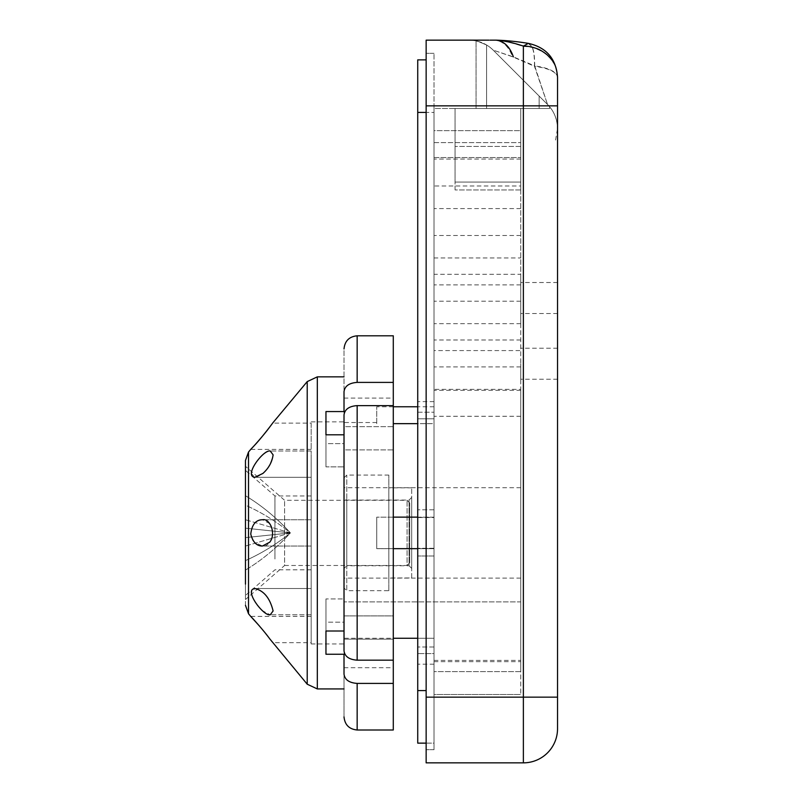<?xml version="1.0" encoding="UTF-8"?>
<svg xmlns="http://www.w3.org/2000/svg" width="803" height="803" viewBox="0 0 803 803"><rect width="100%" height="100%" fill="white"/><g stroke="black" fill="none" stroke-linecap="round" stroke-linejoin="round"><path stroke-width="0.6" stroke-dasharray="4.01 3.01" d="M557.533 298.023L557.533 282.515L557.533 298.023M557.533 363.719L557.533 379.227L557.533 363.719M557.533 105.845L523.375 105.845L523.375 697.155L426.142 697.155L426.142 105.845L426.142 762.85L523.375 762.85L523.375 697.155L557.533 697.155L557.533 128.028M489.017 40.15L494.899 40.15C502.758 40.632 512.254 42.75 523.375 46.514C527.802 46.554 531.837 47.226 535.471 48.521C541.092 50.79 544.745 52.827 546.452 54.624C551.671 59.502 550.095 58.107 552.715 61.57C555.254 64.501 556.86 69.761 557.533 77.369L557.533 88.079L557.533 77.369C556.65 72.009 548.961 68.305 534.467 66.278L547.536 104.47L534.668 65.876C549.041 67.964 556.67 71.728 557.533 77.168M520.745 298.023L520.745 282.515L520.745 298.023M520.745 363.719L520.745 379.227L520.745 363.719M528.304 43.362L531.636 46.152C533.724 49.425 534.738 55.999 534.668 65.876L513.388 56.883L493.213 50.157L547.536 104.47C554.06 111.205 557.392 119.256 557.533 128.631C557.232 118.894 553.889 110.844 547.536 104.47C550.296 107.461 550.296 107.461 547.536 104.47C550.296 107.461 550.296 107.461 547.536 104.47C550.296 107.461 550.296 107.461 547.536 104.47C550.296 107.461 550.296 107.461 547.536 104.47C550.296 107.461 550.296 107.461 547.536 104.47C550.296 107.461 550.296 107.461 547.536 104.47C550.296 107.461 550.296 107.461 547.536 104.47C550.296 107.461 550.296 107.461 547.536 104.47L493.213 50.157L547.536 104.47L493.213 50.157L547.536 104.47L493.213 50.157L547.536 104.47L493.213 50.157L547.536 104.47L493.213 50.157L539.144 96.089L539.144 108.475L549.654 108.475L520.745 108.475L520.745 142.643L520.745 108.475L476.069 108.475L549.654 108.475L520.745 108.475L549.654 108.475L520.745 108.475L549.654 108.475L520.745 108.475L539.144 108.475L539.144 96.089L539.144 108.475L539.144 96.089L539.144 108.475L539.144 96.089L539.144 108.475L539.144 96.089L493.213 50.157L512.465 56.742L534.467 66.278C534.607 56.25 533.654 49.595 531.586 46.313L528.374 43.573C514.733 41.385 503.571 40.24 494.899 40.15C502.989 41.073 508.851 46.604 512.465 56.742M520.745 601.889L520.745 390.328L520.745 671.629L520.745 601.889L344.146 601.889L520.745 601.889M520.745 159.084L434.021 159.084L434.021 130.648L520.745 130.648L455.05 130.648L455.05 146.417L455.05 130.648L520.745 130.648L520.745 189.95L520.745 130.648L520.745 186.005L520.745 130.648L520.745 159.084L520.745 130.648L434.021 130.648L434.021 186.005L520.745 186.005M520.745 274.285L520.745 694.525L520.745 142.643L520.745 323.669L520.745 274.285L434.021 274.285L434.021 350.58L520.745 350.58M426.142 697.155L434.021 697.155L434.021 749.711L434.021 53.289L434.021 697.155L426.142 697.155L426.142 105.845L523.375 105.845L523.375 46.514L528.374 43.573C546.351 47.598 556.067 58.86 557.533 77.369M426.142 105.845L434.021 105.845L426.142 105.845L426.142 40.15L490.091 40.15M520.745 671.629L434.021 671.629L434.021 390.328L434.021 671.629L520.745 671.629M417.731 638.275L434.021 638.275L434.021 671.629L434.021 638.275L344.146 638.275L344.146 601.889L344.146 638.275L393.289 638.275M434.021 186.005L434.021 157.569L520.745 157.569L434.021 157.569L434.021 130.648L434.021 159.084M520.745 301.205L434.021 301.205M520.745 323.669L434.021 323.669L434.021 274.285M434.021 323.669L434.021 108.475L520.745 108.475L455.05 108.475L520.745 108.475L520.745 142.643L520.745 108.475L434.021 108.475L434.021 257.964L520.745 257.964M493.213 50.157C486.488 43.623 478.427 40.291 469.052 40.15C478.427 40.291 486.488 43.623 493.213 50.157A34.168 34.168 0 0 0 486.578 44.988C473.238 39.357 473.238 39.357 486.578 44.988C473.238 39.357 473.238 39.357 486.578 44.988A34.168 34.168 0 0 1 493.213 50.157A34.168 34.168 0 0 0 486.578 44.988C473.238 39.357 473.238 39.357 486.578 44.988C473.238 39.357 473.238 39.357 486.578 44.988A34.168 34.168 0 0 1 493.213 50.157A34.168 34.168 0 0 0 486.578 44.988C473.238 39.357 473.238 39.357 486.578 44.988C473.238 39.357 473.238 39.357 486.578 44.988A34.168 34.168 0 0 1 493.213 50.157A34.168 34.168 0 0 0 486.578 44.988L486.578 108.475L476.069 108.475L486.578 108.475L486.578 44.988C473.238 39.357 473.238 39.357 486.578 44.988C473.238 39.357 473.238 39.357 486.578 44.988A34.168 34.168 0 0 1 493.213 50.157C486.678 43.723 478.628 40.391 469.052 40.15C469.614 39.728 473.228 40.311 479.883 41.907M520.745 208.589L434.021 208.589L434.021 257.964M520.745 235.51L434.021 235.51L434.021 208.589M520.745 284.884L434.021 284.884L434.021 235.51M434.021 284.884L434.021 389.365L520.745 389.365M520.745 339.99L434.021 339.99L434.021 389.365M520.745 366.911L434.021 366.911L434.021 339.99M520.745 416.285L434.021 416.285L434.021 366.911M434.021 416.285L434.021 694.525L520.745 694.525L434.021 694.525L434.021 350.58M469.032 40.15L471.08 40.15M417.731 548.67L434.021 548.67L434.021 638.275L434.021 517.132L434.021 548.67L376.727 548.63L376.727 517.172L434.021 517.172L434.021 423.653L434.021 517.172L376.727 517.172L376.727 548.63L434.021 548.63L376.727 548.67L376.727 517.132L376.727 548.67L393.289 548.67M393.289 423.653L434.021 423.653L434.021 406.76L434.021 423.653L417.731 423.653M344.146 532.901L344.146 578.1L344.146 532.901M344.146 638.275L344.146 422.529L344.146 638.275M376.727 423.653L376.727 406.76L376.727 423.653M434.021 749.711L426.142 749.711L434.021 749.711M434.021 53.289L426.142 53.289L434.021 53.289M520.745 532.901L520.745 578.1L520.745 532.901M417.731 555.997L417.731 647.007L417.731 548.258L417.731 555.997L434.021 555.997L434.021 664.171L434.021 653.572L417.731 653.572L417.731 664.171L417.731 653.572L434.021 653.572L434.021 517.544L434.021 555.997L417.731 555.997M417.731 517.544L417.731 548.258L417.731 509.805L417.731 517.544L434.021 517.544L434.021 418.795L434.021 517.544L417.731 517.544M417.731 418.795L417.731 509.805L417.731 412.22L417.731 418.795L434.021 418.795L434.021 401.63L434.021 418.795L417.731 418.795M417.731 412.22L417.731 401.63L417.731 412.22L434.021 412.22L417.731 412.22M426.142 743.136L434.021 743.136L434.021 112.42L434.021 743.136L417.731 743.136L417.731 59.864L426.142 59.864M417.731 112.42L434.021 112.42L434.021 59.864L434.021 112.42L426.142 112.42M251.209 592.363C252.825 599.63 256.719 605.823 262.902 610.953L270.24 614.797L273.11 610.953C269.959 598.135 263.866 590.657 254.822 588.519L251.209 592.363M311.162 642.671L311.162 616.393L311.162 642.671L272.608 642.671L259.52 626.099M273.11 454.849L270.24 451.005C264.819 451.045 252.373 463.421 251.209 473.439L254.822 477.283C263.876 475.135 269.969 467.657 273.11 454.849M269.738 523.606L262.4 519.762C254.852 517.845 245.648 533.804 254.32 542.196L262.4 546.04C269.908 547.877 276.513 531.967 269.738 523.606M269.738 426.975L272.608 423.131L311.162 423.131L311.162 449.409L311.162 423.131M311.162 610.953L311.162 588.519L311.162 610.953M311.162 542.196L311.162 519.762L311.162 542.196M245.467 605.342L245.467 481.68C245.467 444.46 245.467 464.636 245.467 481.68M311.162 473.439L311.162 451.005L311.162 473.439M311.162 559.008L311.162 495.973L311.162 559.008M311.162 454.388L311.162 643.936L311.162 454.388M344.015 631.007L344.015 434.794L344.015 631.007L325.958 631.007L325.958 654.234L344.015 654.234L344.015 674.078C344.015 730.098 344.015 730.098 344.015 674.078C344.768 679.729 349.154 682.831 357.154 683.403L393.289 683.403L393.289 615.901L344.015 615.901L344.015 598.938L325.958 598.938L325.958 622.164L344.015 622.164L344.015 643.936L344.015 622.164L325.958 622.164L325.958 598.938L344.015 598.938L344.015 466.864L344.015 615.901L393.289 615.901L393.289 660.176L357.154 660.176C349.164 659.614 344.788 656.513 344.015 650.842L344.015 414.95L344.015 434.794L325.958 434.794L325.958 411.568L325.958 443.637L344.015 443.637L344.015 421.866L344.015 443.637L325.958 443.637L325.958 466.864L344.015 466.864L325.958 466.864L325.958 411.568L344.015 411.568L344.015 391.723C344.015 335.704 344.015 335.704 344.015 391.723C344.788 386.062 349.164 382.951 357.154 382.399L357.154 335.805M245.467 577.126L245.467 470.357L245.467 577.126M274.937 559.008L274.937 495.973L274.937 559.008M344.015 434.794L344.015 414.95C344.768 409.299 349.154 406.198 357.154 405.625L393.289 405.625L393.289 449.891L344.015 449.891L344.015 466.864L344.015 449.891L393.289 449.891L393.289 405.625L393.289 426.664L344.015 426.664L344.015 443.637L344.015 426.664L393.289 426.664L393.289 382.399L357.154 382.399M325.958 434.794L325.958 466.864L325.958 434.794M325.958 598.938L325.958 631.007L325.958 598.938M344.015 639.138L393.289 639.138L344.015 639.138L344.015 622.164L344.015 667.715L344.015 639.138M325.958 654.234L325.958 622.164L325.958 654.234M344.015 449.891L344.015 615.901L344.015 449.891M344.015 426.664L344.015 398.087L344.015 426.664M393.289 335.805L393.289 382.399M393.289 426.664L393.289 398.087L393.289 426.664M393.289 615.901L393.289 449.891L393.289 615.901M393.289 683.403L393.289 729.997M393.289 639.138L393.289 667.715L393.289 639.138M393.289 405.625L393.289 660.176M388.823 590.717L388.823 475.085L388.823 590.717L346.776 590.717L346.776 475.085L346.776 590.717L344.146 588.087L344.146 477.715L346.776 475.085L388.823 475.085M344.146 477.715L344.146 588.087M388.823 577.969L388.823 487.833L388.823 577.969L411.688 577.969L411.688 487.833L411.688 577.969M344.146 568.373L344.146 497.418L344.146 568.373L346.776 565.754L346.776 500.048L346.776 565.754L409.058 565.754L409.058 500.048L409.058 565.754L411.688 568.373L411.688 497.418L411.688 568.373M411.688 497.418L409.058 500.048L346.776 500.048L344.146 497.418M409.711 562.863L409.711 502.939L409.711 562.863L407.081 565.483L407.081 500.309L407.081 565.483L284.613 565.483L284.613 500.309L284.613 565.483L245.467 599.52L245.467 466.282L245.467 599.52M245.467 528.173L245.467 537.629L245.467 528.173L290.405 532.901L245.467 528.173L290.405 532.901L245.467 537.629L245.467 546.05L245.467 537.629L290.405 532.901L245.467 537.629L290.405 532.901L245.467 546.05L245.467 560.624L245.467 546.05L290.405 532.901C276.814 544.012 261.838 553.247 245.467 560.624L245.467 570.09L245.467 560.624C261.838 553.247 276.814 544.012 290.405 532.901C276.814 547.797 261.838 560.193 245.467 570.09C261.838 560.193 276.814 547.797 290.405 532.901L245.467 519.752L245.467 505.177L245.467 519.752L290.405 532.901C276.814 521.789 261.838 512.545 245.467 505.177L245.467 495.712L245.467 505.177C261.838 512.545 276.814 521.789 290.405 532.901C276.814 517.995 261.838 505.609 245.467 495.712C261.838 505.609 276.814 517.995 290.405 532.901L245.467 528.173M455.05 108.475L455.05 182.06L455.05 108.475M455.05 189.95L455.05 146.417L455.05 189.95L520.745 189.95L520.745 182.06L520.745 189.95L455.05 189.95M520.745 182.06L520.745 142.643L520.745 182.06L455.05 182.06L520.745 182.06M426.142 40.15L494.899 40.15M434.021 142.643L520.745 142.643L434.021 142.643M434.021 661.672L520.745 661.672M434.021 660.357L520.745 660.357M486.578 44.988L486.578 108.475L486.578 44.988M434.021 647.007L417.731 647.007L434.021 647.007M434.021 548.258L417.731 548.258L434.021 548.258M434.021 509.805L417.731 509.805L434.021 509.805M426.142 690.58L417.731 690.58M248.508 613.753L248.508 452.049M307.218 381.596L307.218 684.206M317.315 376.858L317.315 688.934M357.154 729.997L357.154 683.403M357.154 660.176L357.154 405.625M520.745 146.417L455.05 146.417L520.745 146.417M557.533 282.515L520.745 282.515M557.533 313.531L520.745 313.531M557.533 348.221L520.745 348.221M557.533 379.227L520.745 379.227M557.463 126.432L557.533 128.45M557.533 105.605L557.533 106.357M557.533 103.366L557.533 83.853M555.576 140.053L557.533 128.46M557.533 103.677L557.533 83.582M520.745 390.328L434.021 390.328M490.021 40.15L470.869 40.15M489.94 40.15L469.896 40.15M469.364 40.15L469.022 40.15C471.813 40.05 475.356 40.612 479.632 41.826M376.727 422.529L344.146 422.529M476.069 108.475L476.069 40.883L476.069 108.475M549.654 108.475L549.654 106.799L549.654 108.475M417.731 517.132L393.289 517.132M434.021 406.76L417.731 406.76M393.289 406.76L376.727 406.76M520.745 487.702L344.146 487.702M520.745 578.1L344.146 578.1M434.021 401.63L417.731 401.63M434.021 664.171L417.731 664.171M311.162 588.519L254.822 588.519L311.162 588.519M311.162 614.797L270.24 614.797L311.162 614.797M311.162 616.393L250.707 616.393M311.162 519.762L262.4 519.762L311.162 519.762M311.162 546.04L262.4 546.04L311.162 546.04M311.162 451.005L270.24 451.005L311.162 451.005M311.162 477.283L254.822 477.283L311.162 477.283M311.162 449.409L250.707 449.409M311.162 495.973L274.937 495.973L245.467 470.357M311.162 569.819L274.937 569.819L245.467 595.445M311.162 643.936L344.015 643.936M311.162 421.866L344.015 421.866M344.015 398.087L393.289 398.087M344.015 667.715L393.289 667.715M411.688 487.833L388.823 487.833M409.711 502.939L407.081 500.309L284.613 500.309L245.467 466.282"/><path stroke-width="1.2" d="M557.533 83.582L557.533 728.682L557.533 697.155L523.375 697.155L523.375 762.85A34.168 34.168 0 0 0 557.533 728.682A34.168 34.168 0 0 1 523.375 762.85L426.142 762.85L426.142 40.15L470.869 40.15M557.533 128.631L557.533 77.168L557.533 105.845L557.533 88.059L557.533 105.845L523.375 105.845L523.375 697.155L426.142 697.155M557.533 83.853L557.533 77.168C556.991 70.172 555.616 65.254 553.428 62.393C552.655 60.637 550.507 58.077 547.004 54.714C543.37 51.814 540.128 49.836 537.267 48.772C532.289 46.905 527.651 46.012 523.375 46.092C512.886 42.599 503.752 40.612 495.953 40.15C506.031 40.421 516.811 41.485 528.304 43.362L523.375 46.092L523.375 105.845L426.142 105.845M393.289 638.275L417.731 638.275M471.08 40.15L489.017 40.15M513.388 56.883C509.795 46.644 503.983 41.063 495.953 40.15L490.021 40.15M417.731 423.653L393.289 423.653M426.142 59.864L417.731 59.864L417.731 743.136L426.142 743.136M273.11 454.849C272.107 462.066 268.704 468.259 262.902 473.439L254.822 477.283C243.369 476.129 263.535 449.238 270.24 451.005L273.11 454.849M273.11 610.953L270.24 614.797C263.504 616.543 243.389 589.673 254.822 588.519C263.876 590.657 269.969 598.135 273.11 610.953M259.52 626.099L250.707 616.393C251.861 617.326 264.338 631.268 269.738 638.827L307.218 684.206L307.218 381.596L272.608 423.131C272.117 423.994 260.744 438.9 254.32 445.565L250.707 449.409C251.861 448.475 264.338 434.533 269.738 426.975M269.738 542.196L262.4 546.04C256.669 546.08 252.794 542.085 250.757 534.075C251.891 524.61 255.766 519.842 262.4 519.762C269.908 517.925 276.513 533.834 269.738 542.196M250.707 616.393L248.508 613.753L248.508 452.049L245.467 460.46L245.467 584.122C245.467 611.756 245.467 611.756 245.467 584.122M344.015 434.794L325.958 434.794L325.958 411.568L344.015 411.568L344.015 391.723C344.015 335.704 344.015 335.704 344.015 391.723C344.768 386.072 349.154 382.961 357.154 382.399L393.289 382.399L393.289 405.625L357.154 405.625C349.164 406.177 344.788 409.289 344.015 414.95L344.015 650.842C344.768 656.503 349.154 659.604 357.154 660.176L393.289 660.176L393.289 683.403L357.154 683.403C349.164 682.851 344.788 679.74 344.015 674.078L344.015 654.234L325.958 654.234L325.958 631.007L344.015 631.007M344.015 674.078C344.015 730.098 344.015 730.098 344.015 674.078M393.289 382.399L393.289 335.805L357.154 335.805L357.154 382.399M393.289 660.176L393.289 405.625M357.154 683.403L357.154 729.997L393.289 729.997L393.289 683.403M417.731 690.58L426.142 690.58M426.142 112.42L417.731 112.42M344.015 688.934L317.315 688.934L317.315 376.858L307.218 381.596M357.154 405.625L357.154 660.176M528.304 43.362C546.321 47.357 556.067 58.629 557.533 77.168L557.533 105.845M557.533 106.357L557.533 103.366M557.533 105.605L557.533 103.677M469.896 40.15L469.364 40.15M417.731 406.76L393.289 406.76M417.731 517.132L393.289 517.132M417.731 548.67L393.289 548.67M248.508 452.049L250.707 449.409M317.315 688.934L307.218 684.206M248.508 613.753L245.467 605.342M344.015 376.858L317.315 376.858M357.154 335.805C349.185 336.587 344.798 340.974 344.015 348.944M357.154 729.997C349.185 729.214 344.798 724.828 344.015 716.858"/></g></svg>

